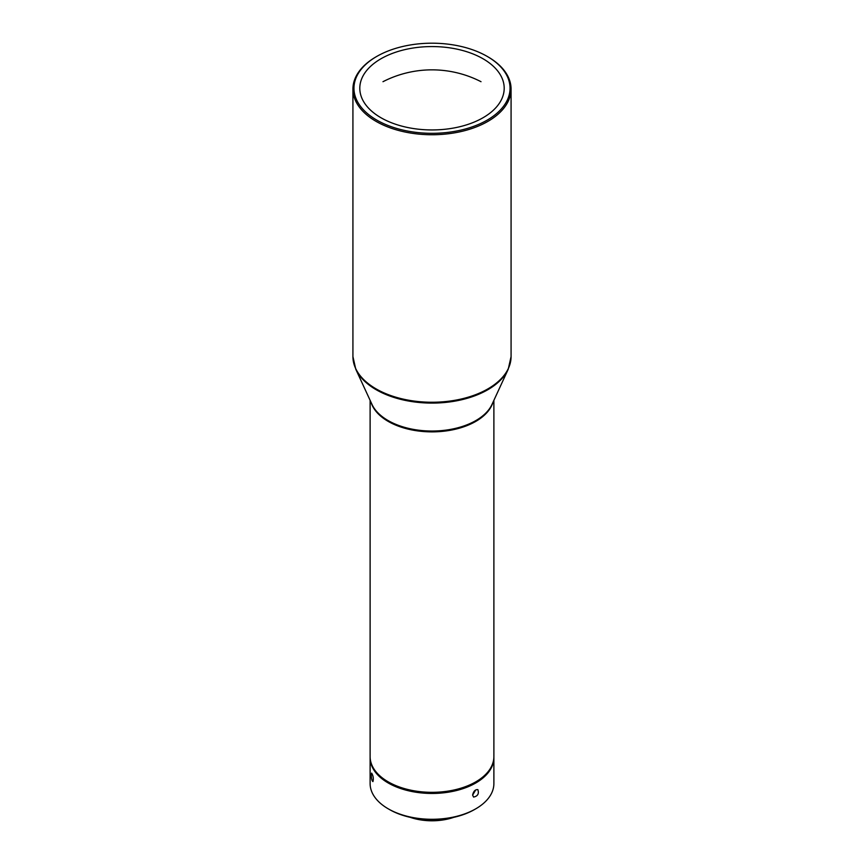 <?xml version="1.0" encoding="UTF-8"?>
<svg xmlns="http://www.w3.org/2000/svg" width="864" height="864" viewBox="0 0 864 864"><rect width="100%" height="100%" fill="white"/><g stroke="black" fill="none" stroke-linecap="round" stroke-linejoin="round"><path stroke-width="1.3" d="M410.162 817.322A42.628 24.613 -0 0 0 453.838 817.322M411.642 817.646A43.664 25.207 0 0 0 452.358 817.646M472.619 795.161L475.61 790.096M370.127 757.166A61.884 35.726 0 0 0 370.116 757.728L370.116 783.551A61.884 35.726 0 0 0 388.238 808.823L389.459 809.525A60.167 34.733 0 0 0 474.541 809.525L475.762 808.823A61.884 35.726 0 0 0 493.884 783.551L493.884 757.728A61.884 35.726 0 0 0 493.873 757.166M380.948 117.731A72.198 41.688 0 0 0 459.626 126.77A72.198 41.688 0 0 0 504.198 88.258A72.198 41.688 0 0 0 432 46.57A72.198 41.688 0 0 0 359.802 88.258A72.198 41.688 0 0 0 380.948 117.731M487.912 56.819L487.188 56.398A78.041 45.058 180 0 1 487.188 120.118A78.041 45.058 180 0 1 376.812 120.118A78.041 45.058 180 0 1 376.812 56.398A78.041 45.058 180 0 1 487.188 56.398L487.912 56.819A79.078 45.652 180 0 1 511.078 89.1A79.078 45.652 180 0 1 462.262 131.274A79.078 45.652 180 0 1 376.088 121.381A79.078 45.652 180 0 1 352.922 89.1A79.078 45.652 180 0 1 376.088 56.819L376.812 56.398M472.619 795.074C473.494 791.219 475.243 789.404 477.857 789.631C479.196 793.714 477.76 796.198 473.558 797.072L472.619 795.074M389.459 809.525L388.238 808.823A61.884 35.726 0 0 0 475.762 808.823M371.261 774.943L371.617 773.107C373.259 775.753 373.702 778.583 372.935 781.596C371.93 780.872 371.369 778.648 371.261 774.943M370.116 757.728A61.884 35.726 0 0 0 388.238 782.989A61.884 35.726 0 0 0 455.684 790.733A61.884 35.726 0 0 0 493.884 757.728M388.357 781.942A61.538 35.532 0 0 0 388.487 782.006A61.538 35.532 0 0 0 475.513 782.006A61.538 35.532 0 0 0 475.643 781.942M370.116 400.334L370.116 756.605A61.884 35.726 0 0 0 388.238 781.866L388.238 781.866A61.884 35.726 0 0 0 475.762 781.866A61.884 35.726 0 0 0 493.884 756.605L493.884 400.334M508.216 369.274A78.872 45.533 180 0 1 452.477 401.533A78.872 45.533 180 0 1 376.229 389.75A78.872 45.533 180 0 1 355.795 369.274L371.995 404.417A62.089 35.845 0 0 0 388.098 420.541A62.089 35.845 0 0 0 448.114 429.808A62.089 35.845 0 0 0 492.005 404.417L508.216 369.274L511.078 356.594A79.078 45.652 180 0 1 432 402.246A79.078 45.652 180 0 1 352.922 356.594L352.922 89.1M492.934 402.397A61.884 35.726 180 0 1 450.576 430.229A61.884 35.726 180 0 1 388.238 421.416A61.884 35.726 180 0 1 371.066 402.397M511.078 356.594L511.078 89.1M352.922 356.594L355.784 369.274M481.021 81.702A107.298 107.298 0 0 0 382.979 81.702"/></g></svg>
